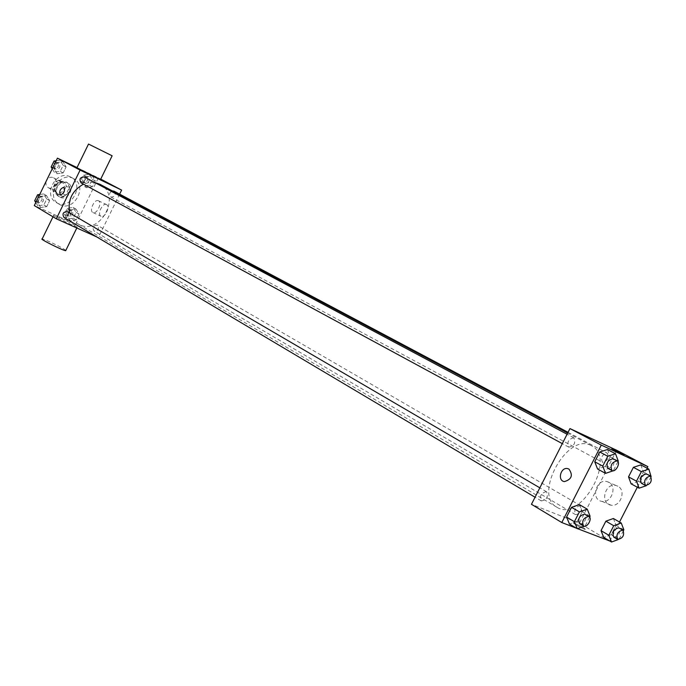 <?xml version="1.0" encoding="UTF-8"?>
<svg xmlns="http://www.w3.org/2000/svg" width="686" height="686" viewBox="0 0 686 686"><rect width="100%" height="100%" fill="white"/><g stroke="black" fill="none" stroke-linecap="round" stroke-linejoin="round"><path stroke-width="0.51" stroke-dasharray="3.43 2.57" d="M45.919 181.756L46.039 185.134L48.046 187.544C53.431 190.914 59.21 180.624 53.525 177.777L53.268 177.64C50.936 176.756 48.843 177.382 47 179.526M61.877 182.407C54.666 182.913 52.899 186.249 56.595 192.406C62.014 195.802 67.845 185.4 62.134 182.536L61.877 182.407M66.319 186.163L62.692 193.589L59.845 194.815L53.268 191.78L52.436 188.83L56.081 181.361L58.945 180.135L65.513 183.222L66.319 186.163L69.235 187.775L65.599 195.236L62.692 193.589M52.436 188.83L55.317 190.468L58.979 182.973L56.081 181.361M58.945 180.135L65.513 183.222M61.851 181.739L58.979 182.973M55.317 190.468L56.149 193.418L53.268 191.78M65.599 195.236L62.743 196.47L56.149 193.418M69.235 187.775L68.428 184.834M55.858 186.12C58.559 181.704 62.006 180.341 66.199 182.004C74.405 186.095 66.019 201.032 58.259 196.153C54.949 193.795 54.151 190.451 55.858 186.12M57.307 186.935C55.592 191.274 56.398 194.618 59.708 196.985C67.477 201.864 75.88 186.909 67.665 182.81L67.322 182.639C63.206 181.241 59.871 182.673 57.307 186.935M62.743 196.47L59.845 194.815M70.169 176.799C56.252 169.322 42.343 195.313 56.372 202.567C70.401 211.477 85.604 184.397 70.692 177.065L70.169 176.799M73.128 178.394C59.176 170.908 45.225 196.993 59.279 204.256C73.333 213.183 88.588 186.009 73.651 178.66L73.128 178.394M40.688 207.515L37.533 202.447L40.448 196.47L46.511 195.596L49.641 200.664L46.734 206.615L40.688 207.515L37.533 202.447L40.448 196.47L46.511 195.596L49.641 200.664L46.734 206.615L40.688 207.515L37.833 205.809L35.783 202.524M70.298 220.858L67.271 215.91L70.144 210.027L76.035 209.127L79.036 214.092L76.172 219.94L70.298 220.858L67.271 215.91L70.144 210.027L76.035 209.127L79.036 214.092L76.172 219.94L70.298 220.858L67.382 219.126L64.355 214.186L67.219 208.33L73.093 207.438L76.095 212.386L73.248 218.217L67.382 219.126M77.029 167.59L98.381 177.888L75.717 224.219L34.3 205.577M57.17 173.738L54.057 168.576L56.972 162.582L63.001 161.785L66.088 166.947L63.181 172.915L57.17 173.738L54.057 168.576L56.972 162.582L63.001 161.785L66.088 166.947L63.181 172.915L57.17 173.738L54.254 172.135L52.23 168.799M86.547 187.638L83.555 182.596L86.436 176.705L92.293 175.882L95.251 180.933L92.387 186.789L86.547 187.638L83.555 182.596L86.436 176.705L92.293 175.882L95.251 180.933L92.387 186.789L86.547 187.638L83.572 186.017L80.579 180.993L83.452 175.119L89.291 174.304L92.258 179.338L89.394 185.186L83.572 186.017M94.814 182.536L89.129 182.467L83.435 184.157M69.715 213.012C71.121 217.779 73.805 221.355 77.741 223.747C99.196 237.553 122.854 195.399 99.907 184.268M119.63 194.147L98.321 237.63L96.632 236.876M97.241 225.231C93.107 225.574 92.053 227.52 94.085 231.071C98.347 230.993 99.47 229.09 97.446 225.342L97.241 225.231M64.064 217.531C68.454 217.505 69.603 215.567 67.502 211.725M81.145 182.913C85.536 182.716 86.59 180.727 84.335 176.954M114.039 191.171C116.217 194.747 115.214 196.719 111.021 197.096L110.909 197.036C108.782 194.592 109.288 192.552 112.41 190.922M98.321 237.63L75.717 224.219M100.722 179.115L98.381 177.888M106.57 204.6L106.416 204.522C102.428 202.456 96.829 214.838 101.091 216.296C104.958 218.277 110.523 206.392 106.57 204.6M59.639 217.625L53.74 215.284C50.224 214.521 74.937 226.834 77.286 227.006C76.721 225.986 70.838 222.864 59.639 217.625M76.909 167.838L100.533 179.492M88.52 144.06L112.135 155.791M65.847 250.399C63.009 248.255 57.109 245.168 48.157 241.129L42.18 238.951M98.518 200.818L98.364 200.741C94.394 198.683 88.768 211.125 93.013 212.574C96.863 214.547 102.454 202.61 98.518 200.818M63.969 187.269C65.204 190.991 64.012 193.529 60.402 194.884L60.402 194.884M590.792 445.377C567.185 432.36 532.782 495.309 556.955 507.263C580.596 522.895 617.151 457.776 591.495 445.728L590.792 445.377M602.522 462.313L602.402 462.253C600.499 457.33 602.137 454.312 607.307 453.18C609.254 457.956 607.659 461.001 602.522 462.313M546.348 491.673C541.04 492.96 539.35 496.047 541.28 500.926C546.699 500.034 548.474 496.99 546.605 491.802L546.348 491.673M573.753 437.797C568.394 439.066 566.747 442.187 568.814 447.161C574.233 446.072 575.914 442.967 573.856 437.857L573.753 437.797M580.45 505.582C575.365 506.885 573.728 509.895 575.528 514.611C580.716 513.668 582.431 510.693 580.69 505.702L580.45 505.582M616.654 450.239L579.421 523.204L531.453 504.304M611.217 534.677L603.731 537.404L611.217 534.677L616.028 525.27L611.217 534.677L619.021 539.273L618.103 539.608M613.395 518.505L616.028 525.27L613.395 518.505M605.275 466.48L597.549 469.001L605.275 466.48L610.223 456.773L605.275 466.48L613.275 470.81M607.487 449.519L610.223 456.773L607.487 449.519M577.483 528.64L576.609 528.297M647.07 468.186L637.328 487.232M619.527 522.029L609.811 541.014M577.303 521.291L569.483 524.035L577.303 521.291L582.243 511.627L577.303 521.291L585.132 525.93L584.24 526.248M579.387 504.613L582.243 511.627L579.387 504.613M638.503 481.332L631.111 483.844L638.503 481.332L643.331 471.882L638.503 481.332L646.272 485.697M640.81 464.885L643.331 471.882L640.81 464.885M609.725 541.185L579.421 523.204M617.854 486.203L615.925 485.465C604.872 482.515 599.624 503.876 611.115 505.196C620.504 507.177 626.472 490.31 617.854 486.203M575.082 523.564L574.353 523.307C570.838 522.157 582.234 528.597 585.244 529.455C585.441 528.769 582.054 526.805 575.082 523.564L574.353 523.298C570.846 522.149 582.234 528.589 585.252 529.446C585.441 528.76 582.054 526.797 575.082 523.555M623.943 454.827L611.818 448.713M608.816 482.258L606.887 481.529C595.817 478.579 590.509 500.085 602.016 501.397C611.415 503.37 617.443 486.383 608.816 482.258M568.968 469.095C573.213 475.252 571.695 479.42 564.415 481.598L564.415 481.598M651.091 476.616L646.478 485.628M641.419 483.304C646.632 482.087 648.313 478.982 646.469 473.975M651.34 476.135L643.331 471.882M623.445 530.621L619.021 539.273M613.721 537.104C618.935 536.066 620.71 533.013 619.029 527.937M623.866 529.806L616.028 525.27M617.94 461.661L613.293 470.768M607.925 468.349C613.378 467.166 615.11 463.968 613.121 458.78M618.249 461.052L610.223 456.773M589.608 517.158L585.132 525.93M579.524 523.641C583.014 526.008 588.768 516.146 585.004 514.243M590.097 516.206L582.243 511.627M87.851 177.262C83.735 177.58 82.757 179.5 84.901 183.008C89.086 182.802 90.098 180.907 87.937 177.305L87.851 177.262M83.555 182.596L80.579 180.993M86.436 176.705L83.452 175.119M92.293 175.882L89.291 174.304M95.251 180.933L92.258 179.338M92.387 186.789L89.394 185.186M86.359 176.474C82.251 176.791 81.274 178.703 83.426 182.202C87.594 182.004 88.605 180.109 86.453 176.516L86.359 176.474M71.653 210.388C67.597 210.696 66.576 212.591 68.6 216.056C72.785 216.013 73.874 214.161 71.859 210.499L71.653 210.388M67.271 215.91L64.355 214.186M70.144 210.027L67.219 208.33M76.035 209.127L73.093 207.438M79.036 214.092L76.095 212.386M76.172 219.94L73.248 218.217M70.195 209.547C66.148 209.847 65.127 211.734 67.142 215.198C71.327 215.164 72.407 213.312 70.401 209.65L70.195 209.547M56.158 160.738L60.059 160.224L63.146 165.377L60.248 171.32L54.254 172.135M58.593 163.234C54.366 163.534 53.371 165.48 55.6 169.073C59.896 168.902 60.925 166.972 58.687 163.285L58.593 163.234M54.057 168.576L52.702 167.838M56.972 162.582L55.617 161.853M63.001 161.785L60.059 160.224M66.088 166.947L63.146 165.377M63.181 172.915L60.248 171.32M57.127 162.453C52.908 162.754 51.913 164.691 54.143 168.284C58.439 168.113 59.468 166.184 57.23 162.505L57.127 162.453M39.702 194.49L43.63 193.924L46.751 198.983L43.861 204.908L37.833 205.809M42.163 196.925C37.996 197.208 36.958 199.12 39.042 202.679C43.355 202.679 44.47 200.801 42.386 197.036L42.163 196.925M37.533 202.447L36.204 201.658M40.448 196.47L39.119 195.69M46.511 195.596L43.63 193.924M49.641 200.664L46.751 198.983M46.734 206.615L43.861 204.908M40.731 196.085C36.572 196.368 35.535 198.28 37.619 201.83C41.923 201.83 43.038 199.96 40.954 196.205L40.731 196.085M48.046 187.544L56.595 192.406M53.525 177.777L62.134 182.536M67.665 182.81L66.199 182.004M59.708 196.985L58.259 196.153M73.651 178.66L70.692 177.065M59.279 204.256L56.372 202.567M53.74 215.284L52.993 216.81M77.286 227.006L76.806 227.992M93.013 212.574L101.091 216.296M98.364 200.741L106.416 204.522M591.495 445.728L567.674 433.055M556.955 507.263L77.741 223.747M110.909 197.036L602.402 462.253M568.051 432.326L607.307 453.18M546.605 491.802L539.831 487.832M541.28 500.926L535.054 497.23M573.856 437.857L567.073 434.238M568.814 447.161L562.297 443.636M580.69 505.702L97.446 225.342M575.528 514.611L94.085 231.071M602.016 501.397L611.115 505.196M606.887 481.529L615.925 485.465M87.937 177.305L86.453 176.516M84.901 183.008L83.426 182.202M71.859 210.499L70.401 209.65M68.6 216.056L67.142 215.198M58.687 163.285L57.23 162.505M55.6 169.073L54.143 168.284M42.386 197.036L40.954 196.205M39.042 202.679L37.619 201.83"/><path stroke-width="1.03" d="M47 179.526L45.919 181.756M96.632 236.876L56.312 218.8L34.3 205.577L57.427 158.149L77.029 167.59M56.312 218.8L80.099 170.111L57.427 158.149M63.969 187.269C65.204 190.991 64.012 193.529 60.402 194.884C58.996 191.248 60.145 188.693 63.867 187.227L63.867 187.227C60.154 188.693 58.996 191.248 60.402 194.884M567.674 433.055L99.907 184.268L94.814 182.536M83.435 184.157C72.021 190.725 67.451 200.346 69.715 213.012M80.099 170.111L121.619 190.099L119.63 194.147M539.831 487.832L67.279 211.605C63.026 211.923 61.963 213.895 64.064 217.531L535.054 497.23M567.073 434.238L84.232 176.902C79.928 177.237 78.899 179.235 81.145 182.913L562.297 443.636M112.41 190.922L114.039 191.171L568.051 432.326M121.619 190.099L100.722 179.115M100.533 179.492L76.909 167.838L88.52 144.06L112.135 155.791M52.993 216.81L42.18 238.951C38.527 238.471 63.223 250.776 65.71 250.673L65.847 250.399M576.609 528.297L561.8 522.535L531.453 504.304L569.955 428.579L616.654 450.239L647.858 466.634L647.07 468.186M561.8 522.535L601.27 445.094L569.955 428.579M568.96 469.095C573.213 475.244 571.695 479.411 564.415 481.598C557.152 480.749 560.642 466.857 567.665 468.607L568.96 469.095L567.665 468.607C560.642 466.857 557.152 480.749 564.415 481.598M603.731 537.404L601.03 530.655L605.884 521.171L613.395 518.505L605.884 521.171L601.03 530.655L603.731 537.404L611.526 542.026L608.842 535.269L613.721 525.725L621.25 523.024L623.866 529.806L623.445 530.621M597.549 469.001L594.745 461.772L599.736 451.988L607.487 449.519L599.736 451.988L594.745 461.772L597.549 469.001L605.532 473.366L602.745 466.111L607.77 456.276L615.531 453.772L618.249 461.052L617.94 461.661M609.811 541.014L577.483 528.64M637.328 487.232L619.527 522.029M601.27 445.094L647.858 466.634M569.483 524.035L566.567 517.055L571.532 507.306L579.387 504.613L571.532 507.306L566.567 517.055L569.483 524.035L577.295 528.709L574.388 521.703L579.396 511.902L587.259 509.183L590.097 516.206L589.608 517.158M631.111 483.844L628.522 476.873L633.392 467.346L640.81 464.885L633.392 467.346L628.522 476.873L631.111 483.844L639.078 488.175L636.505 481.178L641.401 471.608L648.827 469.113L651.091 476.616M622.777 454.346L612.315 448.893L622.777 454.346M611.818 448.713L623.943 454.827M646.272 485.697L639.078 488.175M650.5 476.118L646.366 473.932C641.204 475.304 639.549 478.434 641.419 483.304L645.44 485.474C650.654 484.247 652.343 481.135 650.5 476.118L650.405 476.075C645.234 477.465 643.579 480.594 645.44 485.474M636.505 481.178L628.522 476.873M641.401 471.608L633.392 467.346M648.827 469.113L640.81 464.885M618.103 539.608L611.526 542.026M622.982 530.235L618.789 527.826C613.67 529.232 611.981 532.319 613.721 537.104L617.657 539.419C622.879 538.373 624.654 535.312 622.982 530.235L622.742 530.115C617.623 531.53 615.925 534.634 617.657 539.419M608.842 535.269L601.03 530.655M613.721 525.725L605.884 521.171M621.25 523.024L613.395 518.505M613.293 470.768L605.532 473.366M617.168 460.932L613.01 458.72C607.607 460.092 605.91 463.299 607.925 468.349L611.955 470.536C615.548 472.783 621.027 462.698 617.168 460.932L617.057 460.881C611.655 462.261 609.957 465.477 611.955 470.536M602.745 466.111L594.745 461.772M607.77 456.276L599.736 451.988M615.531 453.772L607.487 449.519M584.24 526.248L577.295 528.709M588.965 516.558L584.738 514.114C579.396 515.503 577.655 518.676 579.524 523.641L583.469 525.982C586.959 528.357 592.73 518.462 588.965 516.558L588.699 516.429C583.349 517.836 581.608 521.017 583.469 525.982M574.388 521.703L566.567 517.055M579.396 511.902L571.532 507.306M587.259 509.183L579.387 504.613M52.23 168.799L51.133 166.99L54.048 161.021L56.158 160.738M52.702 167.838L51.133 166.99M55.617 161.853L54.048 161.021M35.783 202.524L34.677 200.749L37.584 194.79L39.702 194.49M36.204 201.658L34.677 200.749M39.119 195.69L37.584 194.79M100.508 179.561L112.135 155.782M76.806 227.992L65.71 250.673"/></g></svg>
